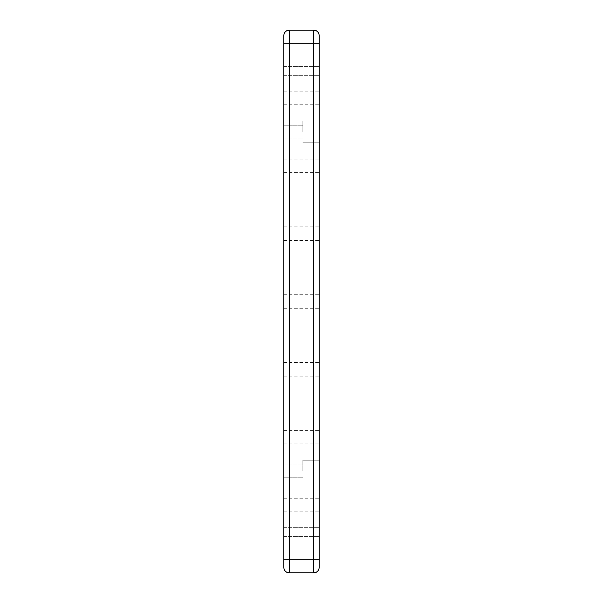 <?xml version="1.0" encoding="UTF-8"?>
<svg xmlns="http://www.w3.org/2000/svg" width="603" height="603" viewBox="0 0 603 603"><rect width="100%" height="100%" fill="white"/><g stroke="black" fill="none" stroke-linecap="round" stroke-linejoin="round"><path stroke-width="0.45" stroke-dasharray="3.02 2.26" d="M319.138 471.094L319.138 460.24L319.138 471.094M302.857 471.094L302.857 460.24L302.857 471.094M283.862 471.094L283.862 464.988L283.862 471.094M319.138 131.906L319.138 121.052L319.138 131.906M302.857 131.906L302.857 121.052L302.857 131.906M283.862 131.906L283.862 125.801L283.862 131.906M319.138 70.853L319.138 66.375L319.138 70.853M283.862 70.853L283.862 66.375L283.862 70.853M319.138 532.148L319.138 527.67L319.138 532.148M283.862 532.148L283.862 527.67L283.862 532.148M319.138 505.013L319.138 498.229L319.138 505.013M283.862 505.013L283.862 498.229L283.862 505.013M319.138 437.175L319.138 430.391L319.138 437.175M283.862 437.175L283.862 430.391L283.862 437.175M319.138 369.338L319.138 362.554L319.138 369.338M283.862 369.338L283.862 362.554L283.862 369.338M319.138 301.5L319.138 294.716L319.138 301.5M283.862 301.5L283.862 294.716L283.862 301.5M319.138 233.663L319.138 226.879L319.138 233.663M283.862 233.663L283.862 226.879L283.862 233.663M319.138 165.825L319.138 159.041L319.138 165.825M283.862 165.825L283.862 159.041L283.862 165.825M319.138 97.987L319.138 91.204L319.138 97.987M283.862 97.987L283.862 91.204L283.862 97.987M289.289 572.85L289.289 30.15A5.427 5.427 0 0 0 283.862 35.577L283.862 567.423A5.427 5.427 0 0 0 289.289 572.85L313.711 572.85A5.427 5.427 0 0 0 319.138 567.423L319.138 35.577A5.427 5.427 0 0 0 313.711 30.15L313.711 572.85M289.289 30.15L313.711 30.15M283.862 559.283L319.138 559.283M283.862 43.718L319.138 43.718M302.857 460.24L319.138 460.24L302.857 460.24M283.862 464.988L302.857 464.988L283.862 464.988M302.857 121.052L319.138 121.052L302.857 121.052M283.862 125.801L302.857 125.801L283.862 125.801M283.862 66.375L319.138 66.375L283.862 66.375M283.862 527.67L319.138 527.67L283.862 527.67M283.862 498.229L319.138 498.229M283.862 430.391L319.138 430.391M283.862 362.554L319.138 362.554M283.862 294.716L319.138 294.716M283.862 226.879L319.138 226.879M283.862 159.041L319.138 159.041M283.862 91.204L319.138 91.204M283.862 104.771L319.138 104.771M283.862 172.609L319.138 172.609M283.862 240.446L319.138 240.446M283.862 308.284L319.138 308.284M283.862 376.121L319.138 376.121M283.862 443.959L319.138 443.959M283.862 511.796L319.138 511.796M283.862 75.33L319.138 75.33L283.862 75.33M283.862 536.625L319.138 536.625L283.862 536.625M283.862 477.199L302.857 477.199L283.862 477.199M302.857 481.948L319.138 481.948L302.857 481.948M283.862 138.012L302.857 138.012L283.862 138.012M302.857 142.76L319.138 142.76L302.857 142.76"/><path stroke-width="0.9" d="M283.862 35.577A5.427 5.427 0 0 1 289.289 30.15L289.289 572.85A5.427 5.427 0 0 1 283.862 567.423L283.862 35.577A5.427 5.427 0 0 1 289.289 30.15L313.711 30.15A5.427 5.427 0 0 1 319.138 35.577L319.138 567.423A5.427 5.427 0 0 1 313.711 572.85L313.711 30.15A5.427 5.427 0 0 1 319.138 35.577M283.862 567.423A5.427 5.427 0 0 0 289.289 572.85L313.711 572.85A5.427 5.427 0 0 0 319.138 567.423M283.862 559.283L319.138 559.283M283.862 43.718L319.138 43.718"/></g></svg>
